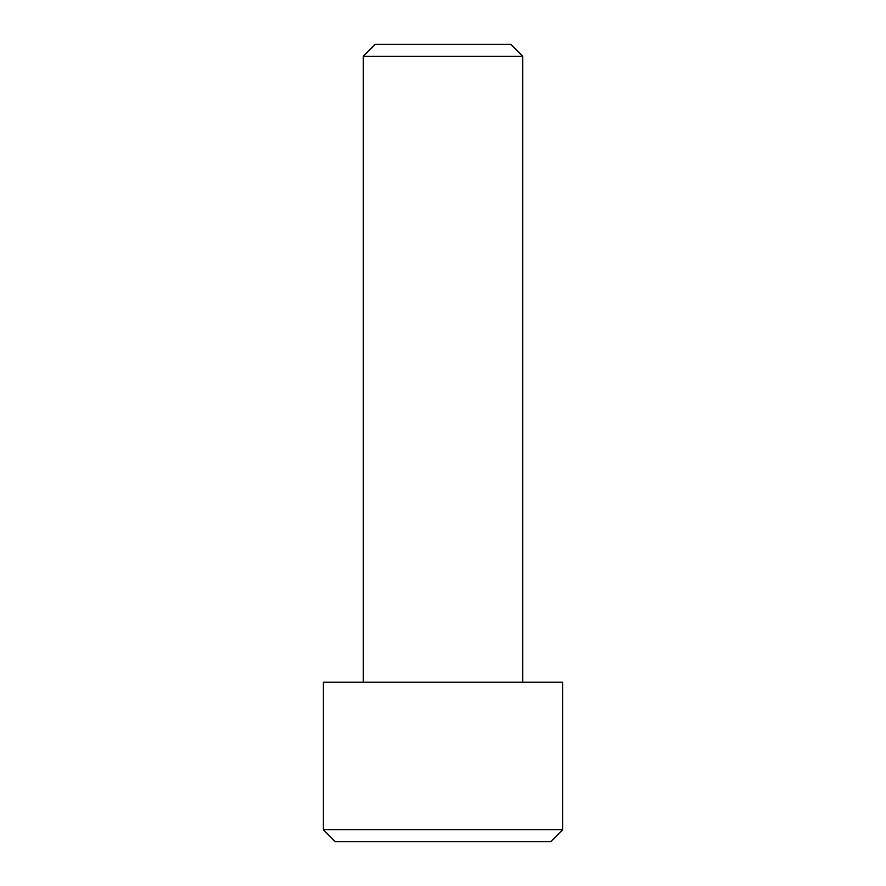 <?xml version="1.0" encoding="UTF-8"?>
<svg xmlns="http://www.w3.org/2000/svg" width="886" height="886" viewBox="0 0 886 886"><rect width="100%" height="100%" fill="white"/><g stroke="black" fill="none" stroke-linecap="round" stroke-linejoin="round"><path stroke-width="1.33" d="M550.649 841.7L335.351 841.7L323.39 829.739L562.61 829.739L550.649 841.7M363.26 56.261L375.221 44.3L510.779 44.3L522.74 56.261L363.26 56.261L363.26 682.22M522.74 56.261L522.74 682.22M562.61 829.739L562.61 682.22L323.39 682.22L323.39 829.739"/></g></svg>

